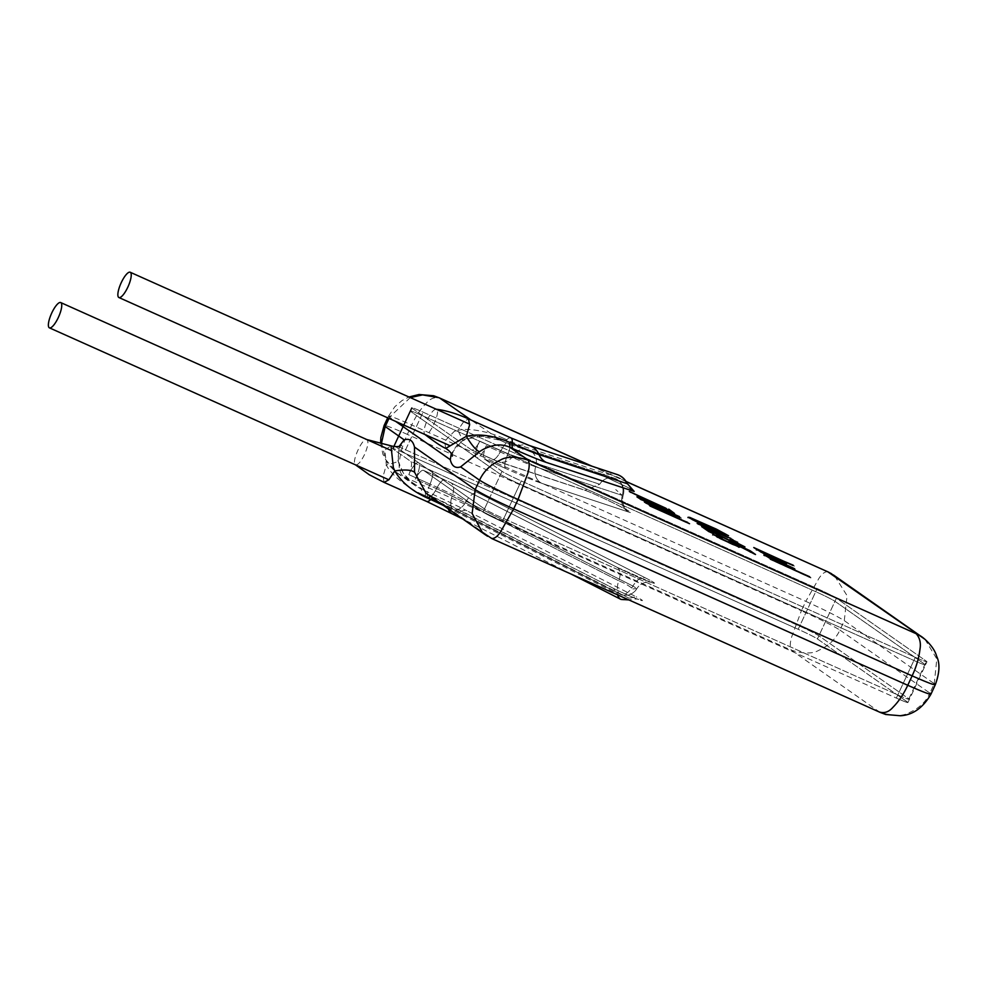 <?xml version="1.0" encoding="UTF-8"?>
<svg xmlns="http://www.w3.org/2000/svg" width="988" height="988" viewBox="0 0 988 988"><rect width="100%" height="100%" fill="white"/><g stroke="black" fill="none" stroke-linecap="round" stroke-linejoin="round"><path stroke-width="0.74" stroke-dasharray="4.94 3.71" d="M779.89 561.962L789.103 567.05M787.856 566.544L784.064 564.877M777.235 561.814L769.985 558.306M769.257 557.948L777.087 562.135M764.626 555.318L769.109 558.257M765.663 555.478C763.786 554.824 763.391 554.873 764.477 555.626M775.506 559.603L771.986 558.084M789.301 566.161L780.026 561.678M776.148 559.924L775.494 559.628M793.018 568.643L794.253 568.927M783.027 564.42L792.87 568.952M781.73 563.839L782.891 564.741M775.988 559.813L781.594 564.148M769.504 557.096L775.839 560.122M768.466 557.417L769.356 557.405M720.054 531.198L724.34 534.002M706.074 524.776L719.906 531.519M693.774 519.416L705.926 525.085M696.688 521.8L691.933 519.355L693.625 519.737M687.969 517.156L699.949 523.726L728.564 535.755M704.605 524.109L695.589 520.182M716.251 529.407L704.592 524.146M723.957 533.199L716.226 529.457M710.199 528.037L696.664 521.862M720.647 532.643L710.187 528.061M738.048 542.079L732.973 539.806M698.479 524.369L737.9 542.387M697.17 523.455L698.331 524.69M727.884 537.534L697.034 523.764M723.438 534.891L727.86 537.571M719.56 532.816L723.29 535.212M723.834 535.101L719.412 533.125M727.995 537.287L725.624 536.039M712.83 534.594L730.354 543.733L739.814 547.13M722.216 538.275L720.301 537.46M717.337 536.274L722.067 538.584M720.919 538.942L717.856 537.41M728.551 542.536L720.894 538.991M731.96 544.067L728.539 542.573M746.644 549.452L735.331 544.623L734.442 545.055M733.133 543.388L735.183 544.981M729.576 541.597L732.985 543.709M728.946 541.004L729.44 541.906M746.94 549.661L735.443 544.376M731.762 542.671L728.798 541.313M755.511 554.49L753.869 553.749M750.88 552.416L755.363 554.799M746.496 549.76L750.732 552.737M669.148 510.512L668.925 511.228M665.776 508.153L669 510.821M652.599 502.633L665.64 508.462M630.727 492.469L650.314 502.213M629.319 491.481L630.579 492.777M665.875 508.215L652.735 502.336M648.313 500.36L629.171 491.789M674.545 513.464L673.297 512.735M671.976 512.611L674.396 513.772M666.48 510.265L671.828 512.92M658.675 506.585L666.332 510.574M652.759 503.361L658.527 506.893M651.648 503.077L652.611 503.67M661.071 507.758L657.872 506.14M666.307 510.179L661.058 507.783M647.572 501.546L651.5 503.386M638.693 498.051L647.424 501.867M636.927 496.803L638.544 498.36M638.137 497.656L636.778 497.125M707.976 530.26L732.244 542.375L744.199 547.191M713.336 533.606L711.693 532.865M708.692 531.519L713.188 533.915M701.653 526.592L708.544 531.84M703.184 527.666L701.517 526.913M711.138 531.433L708.1 529.988M729.502 540.671L711.125 531.47M735.937 543.709L729.49 540.72M738.814 544.993L735.924 543.746M740.889 545.08L740.222 545.524M737.283 543.091L740.741 545.401M730.91 540.09L737.134 543.4M730.07 539.374L730.762 540.399M739.444 544.215L729.934 539.695M641.336 499.903L674.742 515.23L650.783 505.115M639.989 498.952L641.2 500.212M674.878 514.946L639.841 499.261M681.51 518.07L680.016 517.44M650.709 505.3L681.362 518.391M681.708 519.972L650.647 505.411M689.538 523.702L687.895 522.961M650.129 506.066L689.389 524.011M648.783 505.115L649.993 506.375M645.683 502.941L681.609 520.182L648.634 505.424M644.423 502.052L645.535 503.263M646.14 503.151L644.275 502.373M810.987 577.659L770.121 559.418L810.839 577.968M778.05 558.875L782.138 561.456L780.928 561.283M769.454 554.861L777.902 559.183M762.415 551.81L769.306 555.182M764.465 553.836L760.204 551.625L762.267 552.119M754.98 548.389L758.414 550.304M753.77 547.537L754.832 548.711M793.055 565.457L780.409 559.838M775.629 557.701L763.045 552.07M758.525 550.057L753.622 547.858M794.488 566.099L793.031 565.494M780.322 560.023L794.34 566.408M782.138 561.048L780.273 560.122M778.976 560.492L764.44 553.885M786.658 563.469L784.719 562.864M780.73 561.246L784.583 563.185M775.16 558.8L780.582 561.555M762.835 553.045L775.012 559.122M756.475 549.6L762.687 553.354M408.822 474.611A13.857 3.927 -65.9 0 0 410.687 461.359L393.051 449.009A17.315 0.902 -155 0 1 392.508 448.466A17.315 0.902 -155 0 1 404.117 452.924L798.181 629.294A17.315 0.902 -155 0 1 817.434 638.94L907.416 701.999A17.315 0.902 -155 0 1 907.947 702.53A17.315 0.902 -155 0 1 896.351 698.084L502.275 521.701A17.315 0.902 -155 0 1 483.033 512.056L423.679 470.461A13.857 3.927 -65.9 0 0 423.481 470.362A13.857 3.927 -65.9 0 0 415.318 479.155L436.535 488.652A20.884 1.099 -155 0 1 452.171 496.1L618.809 580.821C624.194 582.969 628.887 585.686 632.888 588.959C628.887 585.686 624.194 582.969 618.809 580.821A13.857 7.546 116.9 0 0 620.279 594.196A13.857 7.546 116.9 0 0 632.9 586.057L636.852 588.564L632.9 586.057C636.852 579.721 640.916 576.93 645.065 577.708C669.703 590.169 640.693 579.388 616.883 567.223L616.883 567.223C620.427 569.31 621.069 573.843 618.809 580.821C621.069 573.843 620.427 569.31 616.883 567.223L450.244 482.502A13.857 7.546 -63.1 0 1 450.676 482.687A13.857 7.546 -63.1 0 1 452.171 496.1A13.857 7.546 116.9 0 0 453.665 509.499A13.857 7.546 116.9 0 0 466.262 501.336A48.375 2.532 25 0 0 430.039 484.108L408.822 474.611A13.857 3.927 114.1 0 1 418.455 462.668A13.857 3.927 114.1 0 1 416.072 477.612A13.857 3.927 114.1 0 1 415.318 479.155L436.535 488.652A13.857 3.927 114.1 0 1 428.36 497.458A13.857 3.927 114.1 0 1 430.039 484.108L408.822 474.611A13.857 3.927 114.1 0 1 418.455 462.668A13.857 3.927 114.1 0 1 418.64 462.779L394.508 445.872A17.315 0.902 -155 0 1 393.977 445.341A17.315 0.902 -155 0 1 405.574 449.787L799.65 626.157A17.315 0.902 -155 0 1 818.891 635.815L908.874 698.862A17.315 0.902 -155 0 1 909.417 699.393A17.315 0.902 -155 0 1 897.808 694.947L503.744 518.577A17.315 0.902 -155 0 1 484.491 508.919L418.64 462.779A13.857 3.927 114.1 0 1 416.072 477.612A13.857 3.927 114.1 0 1 415.318 479.155A13.857 3.927 -65.9 0 1 423.481 470.362A13.857 3.927 -65.9 0 1 423.679 470.461L483.033 512.056L502.028 471.313A17.315 0.902 25 0 0 521.281 480.958L915.345 657.329A17.315 0.902 25 0 0 926.954 661.787A17.315 0.902 25 0 0 926.411 661.244L836.428 598.197A17.315 0.902 25 0 0 817.187 588.552L423.123 412.169A17.315 0.902 25 0 0 411.514 407.723A17.315 0.902 25 0 0 412.045 408.254L471.412 449.849A13.857 3.927 -65.9 0 0 471.597 449.96A13.857 3.927 -65.9 0 0 479.773 441.154L500.99 450.651A20.884 1.099 25 0 0 513.167 455.666L599.728 484.268A13.857 12.646 108.3 0 1 614.499 478.217A13.857 12.646 108.3 0 1 622.242 495.408L615.759 489.591L622.242 495.408C620.501 502.744 622.551 508.252 628.393 511.957C641.644 516.452 595.258 493.494 583.352 489.665L496.791 461.063A13.857 12.646 -71.7 0 0 498.298 461.68A13.857 12.646 -71.7 0 0 513.167 455.666A13.857 12.646 108.3 0 1 528.037 449.651A13.857 12.646 108.3 0 1 535.681 466.805A48.375 2.532 -155 0 1 507.486 455.196L486.269 445.699A13.857 3.927 -65.9 0 0 484.392 458.951L502.028 471.313A17.315 0.902 25 0 0 521.281 480.958L915.345 657.329A17.315 0.902 25 0 0 926.954 661.787A17.315 0.902 25 0 0 926.411 661.244L836.428 598.197A17.315 0.902 25 0 0 817.187 588.552L423.123 412.169A17.315 0.902 25 0 0 411.514 407.723A17.315 0.902 25 0 0 412.045 408.254L471.412 449.849A13.857 3.927 -65.9 0 0 471.597 449.96A13.857 3.927 -65.9 0 0 479.773 441.154L500.99 450.651A13.857 3.927 114.1 0 1 509.166 441.846A13.857 3.927 114.1 0 1 507.486 455.196L486.269 445.699A13.857 3.927 114.1 0 1 476.624 457.642A13.857 3.927 114.1 0 1 479.019 442.698A13.857 3.927 114.1 0 1 479.773 441.154A13.857 3.927 114.1 0 0 479.019 442.698A13.857 3.927 114.1 0 0 476.438 457.53L500.57 474.438A17.315 0.902 25 0 0 519.824 484.095L913.888 660.466A17.315 0.902 25 0 0 925.484 664.912A17.315 0.902 25 0 0 924.953 664.381L834.971 601.334A17.315 0.902 25 0 0 815.73 591.676L421.654 415.306A17.315 0.902 25 0 0 410.057 410.86A17.315 0.902 25 0 0 410.588 411.391L476.438 457.53A13.857 3.927 114.1 0 0 476.624 457.642A13.857 3.927 114.1 0 0 486.269 445.699A13.857 3.927 -65.9 0 0 484.392 458.951L502.028 471.313L500.57 474.438A17.315 0.902 25 0 0 519.824 484.095L913.888 660.466A17.315 0.902 25 0 0 925.484 664.912A17.315 0.902 25 0 0 924.953 664.381L834.971 601.334A17.315 0.902 25 0 0 815.73 591.676L421.654 415.306A17.315 0.902 25 0 0 410.057 410.86A17.315 0.902 25 0 0 410.588 411.391L500.57 474.438L484.491 508.919L394.508 445.872A17.315 0.902 -155 0 1 393.977 445.341A17.315 0.902 -155 0 1 405.574 449.787L799.65 626.157A17.315 0.902 -155 0 1 818.891 635.815L908.874 698.862A17.315 0.902 -155 0 1 909.417 699.393A17.315 0.902 -155 0 1 897.808 694.947L503.744 518.577A17.315 0.902 -155 0 1 484.491 508.919L483.033 512.056A17.315 0.902 -155 0 0 502.275 521.701L521.281 480.958L502.275 521.701L896.351 698.084L915.345 657.329L896.351 698.084A17.315 0.902 -155 0 0 907.947 702.53L926.954 661.787L907.947 702.53A17.315 0.902 -155 0 0 907.416 701.999L926.411 661.244L907.416 701.999L817.434 638.94A17.315 0.902 -155 0 0 798.181 629.294L817.187 588.552L798.181 629.294L404.117 452.924L423.123 412.169L404.117 452.924A17.315 0.902 -155 0 0 392.508 448.466L411.514 407.723L392.508 448.466A17.315 0.902 -155 0 0 393.051 449.009L412.045 408.254L393.051 449.009L410.687 461.359L431.904 470.856A13.857 3.927 114.1 0 1 430.039 484.108A13.857 3.927 114.1 0 0 431.904 470.856A62.12 3.248 -155 0 1 478.414 492.987A13.857 7.546 116.9 0 0 466.262 501.336A48.375 2.532 25 0 0 430.039 484.108A13.857 3.927 114.1 0 0 428.36 497.458L453.665 509.499A13.857 7.546 116.9 0 0 466.262 501.336L632.9 586.057L466.262 501.336A13.857 7.546 116.9 0 1 478.414 492.987L645.065 577.708C640.916 576.93 636.852 579.721 632.9 586.057A13.857 7.546 116.9 0 1 620.279 594.196A13.857 7.546 116.9 0 1 618.809 580.821L452.171 496.1A13.857 7.546 116.9 0 0 453.665 509.499L620.316 594.22C621.254 595.159 624.021 595.443 628.627 595.048C632.629 593.529 635.383 591.367 636.89 588.589C635.383 591.367 632.629 593.529 628.627 595.048C624.021 595.443 621.254 595.159 620.316 594.22L453.665 509.499L428.36 497.458A13.857 3.927 114.1 0 0 436.535 488.652A20.884 1.099 -155 0 1 452.171 496.1A13.857 7.546 -63.1 0 0 450.676 482.687L423.481 470.362L450.676 482.687A13.857 7.546 -63.1 0 0 450.244 482.502L444.896 479.958A13.857 3.927 -65.9 0 0 444.686 479.847A13.857 3.927 -65.9 0 0 436.535 488.652A13.857 3.927 -65.9 0 1 444.686 479.847A13.857 3.927 -65.9 0 1 444.896 479.958L423.679 470.461L450.244 482.502L616.883 567.223C640.693 579.388 669.703 590.169 645.065 577.708L478.414 492.987A62.12 3.248 -155 0 0 431.904 470.856L410.687 461.359A13.857 3.927 -65.9 0 1 408.822 474.611M636.852 588.576L632.888 588.959L636.852 588.576M364.535 454.542C360.953 461.717 357.965 465.163 355.569 464.879L355.322 464.731C351.16 462.458 362.176 437.869 366.622 439.512L366.881 439.598C368.783 441.463 368.005 446.453 364.535 454.542M427.483 419.641C430.83 412.848 433.707 409.365 436.116 409.193L436.375 409.267C441.327 410.576 429.348 437.363 425.062 434.559L424.815 434.411C423.272 432.188 424.161 427.273 427.483 419.641M451.306 453.504L462.742 440.166C470.152 437.091 467.509 437.412 478.661 436.128C489.431 436.535 496.421 437.845 499.619 440.055L503.781 438.413C490.097 432.102 468.781 427.372 457.802 430.385L463.767 421.555L468.497 418.912M445.773 448.391L444.563 441.266L454.282 431.373L457.802 430.385L463.088 440.586M626.898 483.614C630.282 482.737 611.671 473.524 608.287 474.401L599.679 474.215L509.894 444.402A12.436 0.655 -155 0 1 502.645 441.414L471.066 420.048M384.134 482.403L383.048 476.451L386.32 464.965C391.162 475.142 408.476 488.43 422.308 494.42L421.357 489.184L415.318 485.701L403.61 473.721L397.892 460.531L399.152 446.329M415.738 486.022L415.528 485.874C407.908 480.588 402.474 473.425 399.226 464.385L397.892 460.531C399.029 461.359 395.163 462.841 386.32 464.965L384.888 449.997L391.001 445.835M429.261 495.247L431.842 496.532L430.472 496.346M620.946 599.395A18.179 9.892 116.9 0 0 629.01 598.197L459.778 512.154A17.315 9.423 -63.1 0 1 466.929 510.784L636.173 596.814L629.01 598.197L629.368 599.802M621.242 596.505L617.364 593.862L613.425 588.354L444.192 502.324A12.436 0.655 25 0 0 434.868 497.89L431.842 496.532L491.629 538.435L487.467 536.249M381.59 442.735L385.542 459.482L397.349 473.153L403.289 476.525C399.658 472.437 398.399 467.262 399.485 461.013C400.56 452.134 403.178 443.254 407.34 434.387C389.433 426.495 382.047 423.877 385.197 426.544M410.279 397.584L389.581 417.146L395.657 421.407M388.988 418.418L389.581 417.146C386.444 414.478 393.817 417.097 411.724 424.976L407.34 434.387L801.404 610.757L791.783 636.581C789.968 642.521 789.795 647.054 791.289 650.178C803.479 653.908 812.716 653.933 819.003 650.228C828.87 645.695 835.836 638.977 839.899 630.06C833.119 625.762 820.287 619.328 801.404 610.757L805.788 601.359C824.671 609.929 837.503 616.364 844.283 620.649L847.074 595.641L834.452 575.683M491.888 538.608L880.53 712.546M930.918 694.169L929.881 693.107C925.818 702.023 918.692 708.643 908.503 712.953C902.032 716.51 892.411 716.226 879.641 712.089L791.289 650.178L403.289 476.525L424.383 490.542A17.315 4.915 114.1 0 1 425.346 495.778L422.308 494.42M924.966 639.298L936.809 658.91L934.265 683.708L935.315 684.696M827.833 571.817C825.066 571.435 822.09 573.633 818.904 578.425L805.788 601.359L411.724 424.976C415.837 416.084 420.802 408.699 426.606 402.845C430.521 398.374 434.93 396.818 439.833 398.164M631.937 489.393L597.814 473.45M591.614 466.101L626.145 481.551M505.609 468.448A13.857 3.927 114.1 0 1 507.486 455.196A13.857 3.927 114.1 0 0 505.609 468.448A62.12 3.248 25 0 0 541.832 483.354A13.857 12.646 108.3 0 1 535.681 466.805A48.375 2.532 -155 0 1 507.486 455.196A13.857 3.927 114.1 0 0 509.166 441.846L528.037 449.651A13.857 12.646 108.3 0 1 535.681 466.805L622.242 495.408L535.681 466.805A13.857 12.646 108.3 0 0 541.832 483.354L628.393 511.957C622.551 508.252 620.501 502.744 622.242 495.408A13.857 12.646 108.3 0 0 614.499 478.217A13.857 12.646 108.3 0 0 599.728 484.268L584.859 490.27L599.728 484.268L513.167 455.666A13.857 12.646 108.3 0 1 528.037 449.651L614.61 478.254C622.403 482.317 625.256 488.084 623.156 495.568C625.256 488.084 622.403 482.317 614.61 478.254L528.037 449.651L509.166 441.846A13.857 3.927 114.1 0 0 500.99 450.651A20.884 1.099 25 0 0 513.167 455.666A13.857 12.646 -71.7 0 1 498.298 461.68L492.814 459.457A13.857 3.927 -65.9 0 0 500.99 450.651A13.857 3.927 -65.9 0 1 492.827 459.457L471.597 449.96L498.298 461.68A13.857 12.646 -71.7 0 1 496.791 461.063L492.629 459.346A13.857 3.927 -65.9 0 0 492.827 459.457A13.857 3.927 -65.9 0 1 492.629 459.346L471.412 449.849L496.791 461.063L583.352 489.665C595.258 493.494 641.644 516.452 628.393 511.957L541.832 483.354A62.12 3.248 25 0 1 505.609 468.448L484.392 458.951L505.609 468.448M836.428 598.197L817.434 638.94L836.428 598.197M503.781 438.413L506.807 439.771A17.315 4.915 114.1 0 1 502.88 441.55A17.315 4.915 114.1 0 1 502.645 441.414M499.619 440.055L511.772 445.168A17.315 15.796 -71.7 0 0 520.367 445.353L608.287 474.401A18.179 16.586 108.3 0 1 617.302 474.586M509.894 444.402A17.315 15.796 -71.7 0 0 511.772 445.168L599.679 474.215M510.932 437.894A18.179 5.162 -65.9 0 0 506.807 439.771A23.267 1.223 25 0 0 520.367 445.353A18.179 16.586 -71.7 0 1 529.395 445.539M432.781 497.964A17.315 4.915 114.1 0 1 434.634 497.754A17.315 4.915 114.1 0 1 434.868 497.89M443.711 505.621A23.267 1.223 -155 0 1 448.132 507.82A17.315 9.423 116.9 0 0 444.736 502.559A17.315 9.423 116.9 0 0 444.192 502.324M448.391 508.894A18.179 9.892 -63.1 0 1 448.132 507.82L617.364 593.862A18.179 9.892 116.9 0 0 617.599 594.875M431.608 496.396L613.425 588.354C631.69 597.579 653.377 605.644 636.173 596.814M451.701 513.352A18.179 9.892 -63.1 0 0 459.778 512.154A46.004 2.408 25 0 0 425.346 495.778A18.179 5.162 -65.9 0 0 426.594 501.41M424.383 490.542A56.822 2.976 -155 0 1 466.929 510.784M839.899 630.06L929.881 693.107L934.265 683.708L844.283 620.649L839.899 630.06M389.581 417.146L388.531 416.096L387.691 417.838M617.302 567.408L651.228 582.364C650.759 581.87 642.039 580.709 636.865 588.576C642.039 580.709 650.759 581.87 651.228 582.364L617.302 567.408L450.676 482.687L617.315 567.408M355.606 464.903L388.852 479.785M366.919 439.611L391.952 450.812M584.822 490.27C589.391 491.604 610.411 501.336 615.956 504.275L627.676 510.45C627.108 510.463 620.6 504.806 623.132 495.581C620.6 504.806 627.108 510.463 627.676 510.45L615.956 504.275C610.411 501.336 589.391 491.604 584.822 490.27L498.298 461.68L584.859 490.283M425.099 434.572L450.17 445.798M436.412 409.291L469.671 424.173M452.294 455.888C451.133 458.383 453.381 444.946 463.113 440.623L466.052 439.203L480.699 436.338L499.854 440.191M599.654 474.203L630.097 488.455M398.3 460.816C398.448 449.416 399.374 444.304 401.091 445.477M613.943 588.589C628.035 595.455 631.468 596.764 638.693 599.444C638.297 599.778 638.273 597.999 629.578 599.877L629.48 599.901M415.306 485.713L397.349 473.141M571.212 574.114L462.767 518.984M380.639 442.488L382.825 454.072L387.876 463.829L395.2 471.535L399.955 474.796M388.556 416.109L394.755 406.797L401.968 400.585L408.97 397.003M835.403 576.486L831.661 573.806M626.096 481.465L592.145 466.274"/><path stroke-width="1.48" d="M780.038 561.641L784.349 564.654L790.425 566.853L780.038 561.641L784.064 564.877M776.506 561.147L764.626 555.318C763.539 554.564 763.934 554.515 765.811 555.17L794.389 568.619L781.73 563.839L775.988 559.813L769.504 557.096L776.383 561.419M764.626 555.318C763.539 554.564 763.934 554.515 765.811 555.17L765.663 555.478C763.786 554.824 763.391 554.873 764.477 555.626M771.986 558.084L765.663 555.478M780.026 561.678L776.148 559.924M790.425 566.853L787.856 566.544M790.289 567.161L789.103 567.05M794.908 569.137L789.301 566.161M769.504 557.096L768.615 557.096L769.356 557.405M769.985 558.306L768.466 557.417M696.812 521.553L724.315 533.471L693.774 519.416L691.933 519.355L696.688 521.8M689.76 517.403L716.374 529.136L728.564 535.755L700.084 523.418L688.093 517.267L689.76 517.403L687.944 517.576M695.589 520.182L689.624 517.712M728.564 535.755L723.957 533.199M692.86 519.91L691.933 519.355M722.648 533.112L720.647 532.643M724.167 533.779L722.5 533.421M728.008 537.25L697.17 523.455L727.884 537.534M730.774 538.324L727.995 537.287M725.624 536.039L724.093 535.224M732.973 539.806L730.626 538.633M712.83 534.594L720.413 537.126L722.216 538.275L716.806 536.373L728.687 542.264L735.331 544.66L728.946 541.004L750.213 550.785L755.511 554.49L735.48 544.302L739.963 546.821L738.728 546.87L720.413 538.695L713.472 534.286L712.681 534.916M720.413 537.126L713.324 534.594M717.856 537.41L716.658 536.694M735.48 544.302L734.442 545.055L731.96 544.067M735.183 544.981L734.442 545.055M750.213 550.785L746.94 549.661M735.443 544.376L731.762 542.671M753.869 553.749L750.077 551.094M738.728 546.87L739.963 546.821L735.331 544.623M738.592 547.179L739.814 547.13M658.02 505.831L669.074 510.92L665.776 508.153L652.747 502.324L658.02 505.831L655.624 504.757M648.313 500.36L655.773 504.436M668.728 509.116L674.545 513.464L671.976 512.611L652.759 503.361L638.693 498.051L636.927 496.803L649.857 501.435L629.319 491.481L665.875 508.215M674.396 513.772L668.58 509.425M658.947 506.721L657.872 506.14M669.148 510.512L668.925 511.228L666.307 510.179M648.128 501.212L638.137 497.656M650.055 501.892L647.98 501.521M708.124 529.951L713.336 533.606L708.692 531.519L701.653 526.592L736.06 543.437L740.889 545.08L730.07 539.374L744.927 546.895L737.295 544.326L708.124 529.951L711.693 532.865M705.173 528.21L703.184 527.666M708.1 529.988L705.024 528.518M740.889 545.08L738.814 544.993M744.199 547.191L744.927 546.895L739.444 544.215M744.063 547.5L744.779 547.216M679.386 516.588L650.796 505.09L689.538 523.702L650.129 506.066L681.757 519.873L644.423 502.052L674.89 514.921L639.989 498.952L679.386 516.588L674.742 515.217M680.016 517.44L679.25 516.897M646.14 503.151L650.709 505.3M687.648 522.368L681.708 519.972M809.678 576.745L770.27 559.109L809.555 577.017M764.576 553.576L782.286 561.147L762.415 551.81L760.204 551.625L764.465 553.836M793.179 565.185L780.421 559.801L786.658 563.469L775.16 558.8L762.835 553.045L753.77 547.537L793.055 565.457M758.562 549.995L756.326 549.921M780.322 560.023L775.629 557.701M763.045 552.07L758.525 550.057M786.658 563.469L782.138 561.048M761.155 552.193L760.204 551.625M782.286 561.147L778.976 560.492M782.138 561.456L780.928 561.283M460.593 466.892L479.563 480.193C483.638 471.276 490.604 464.558 500.459 460.025C506.745 456.32 515.983 456.345 528.172 460.062L510.104 447.403C505.164 445.106 499.953 444.427 494.469 445.39C488.381 446.761 483.342 448.898 479.378 451.812L460.593 466.904C455.258 468.571 451.825 466.163 450.281 459.679L451.306 453.504M479.378 451.812C475.722 449.861 471.375 444.699 466.311 436.35L445.773 448.391C453.122 453.22 452.356 457.049 452.294 455.888M513.13 448.762A17.315 4.915 114.1 0 1 512.179 443.526A18.179 5.162 -65.9 0 0 510.932 437.894L468.497 418.9L469.596 424.865L466.311 436.35C479.057 433.497 493.333 435.436 509.153 442.167L510.104 447.403L513.13 448.762A56.822 2.976 25 0 0 546.253 462.396L634.173 491.444L631.937 489.393M634.173 491.444L627.047 483.28C624.935 478.982 621.674 476.093 617.302 474.586A18.179 16.586 108.3 0 1 626.898 483.614L538.991 454.566A46.004 2.408 -155 0 1 512.179 443.526L509.153 442.167M399.152 446.329L404.178 439.845C409.514 438.178 412.947 440.586 414.491 447.07L414.528 472.178L426.075 493.259M401.091 445.477C401.968 444.699 399.646 448.132 391.001 445.835L393.372 467.707L394.842 470.93C404.512 469.386 411.07 469.794 414.528 472.178M430.472 496.346L427.681 498.187C412.045 491.061 401.103 481.971 394.842 470.93L388.877 479.76L384.134 482.403L369.314 474.771L355.347 464.755M628.887 599.926L621.242 596.505M487.467 536.249L482.268 532.248L472.141 513.464L475.179 489.603L414.491 447.07M404.178 439.845L385.197 426.544L381.59 442.735M438.931 397.707L422.568 394.891L410.279 397.584M879.641 712.089C884.532 713.435 888.941 711.879 892.856 707.408C898.66 701.554 903.625 694.169 907.75 685.277L912.134 675.866C916.296 666.999 918.902 658.119 919.976 649.24C921.063 642.99 919.803 637.816 916.172 633.728L528.172 460.062C529.667 463.199 529.494 467.732 527.678 473.672L518.058 499.496C499.175 490.925 486.343 484.491 479.563 480.193L475.179 489.603C481.959 493.889 494.79 500.323 513.674 508.894L500.558 531.828C497.372 536.62 494.395 538.818 491.629 538.435M935.315 684.696L930.955 694.181C922.928 707.89 912.739 715.09 900.401 715.757L885.779 714.497L880.32 712.459L491.888 538.608M834.452 575.683L827.833 571.817L924.966 639.298M626.145 481.551L827.833 571.817L626.096 481.465M58.329 317.494A13.857 3.927 -65.9 0 0 60.713 302.563A13.857 3.927 -65.9 0 0 51.475 313.604A13.857 3.927 -65.9 0 0 49.4 327.843A13.857 3.927 -65.9 0 0 58.329 317.494M121.277 282.593A13.857 3.927 -65.9 0 0 118.893 297.524A13.857 3.927 -65.9 0 0 128.131 286.483A13.857 3.927 -65.9 0 0 130.206 272.243A13.857 3.927 -65.9 0 0 121.277 282.593M471.066 420.048L439.833 398.164L591.614 466.101M546.253 462.396A17.315 15.796 108.3 0 1 538.991 454.566A18.179 16.586 -71.7 0 0 529.395 445.539L510.932 437.894M427.681 498.187L430.706 499.545A17.315 4.915 114.1 0 1 432.781 497.964M462.767 518.984L426.594 501.41A18.179 5.162 -65.9 0 0 430.706 499.545A23.267 1.223 -155 0 1 443.711 505.621M617.599 594.875A18.179 9.892 116.9 0 0 620.946 599.395L571.212 574.114M395.657 421.407L450.281 459.679M384.159 425.495L385.197 426.544L388.988 418.418M451.701 513.352A18.179 9.892 -63.1 0 1 448.391 508.894M934.265 683.708C937.414 686.364 930.029 683.758 912.134 675.866L518.058 499.496L513.674 508.894L907.75 685.277C925.645 693.156 933.03 695.774 929.881 693.107M630.097 488.455L632.567 489.838L627.133 483.342M617.302 474.586L529.395 445.539M431.608 496.396L429.261 495.247M629.344 599.951L620.946 599.395M485.997 535.249L426.347 493.457M426.594 501.41L384.147 482.416M391.026 445.823L366.659 439.524M387.691 417.838L384.122 425.482L380.849 437.486L380.639 442.488M491.987 538.645L482.329 532.211M935.303 684.746C939.637 672.865 940.094 663.38 936.661 656.316C933.981 645.967 922.051 636.284 919.532 635.469L919.532 635.469M408.97 397.003L419.06 394.508L433.683 395.756L439.24 397.843M831.661 573.806L827.561 571.644M922.113 637.112L833.464 575.004M592.145 466.274L439.141 397.794M468.51 418.9C456.876 413.7 446.094 410.465 436.153 409.205M445.773 448.391C442.377 447.107 435.399 442.451 424.84 434.436M49.4 327.843L388.852 479.785M60.713 302.563L391.952 450.812M118.893 297.524L450.17 445.798M130.206 272.243L469.671 424.173"/></g></svg>
